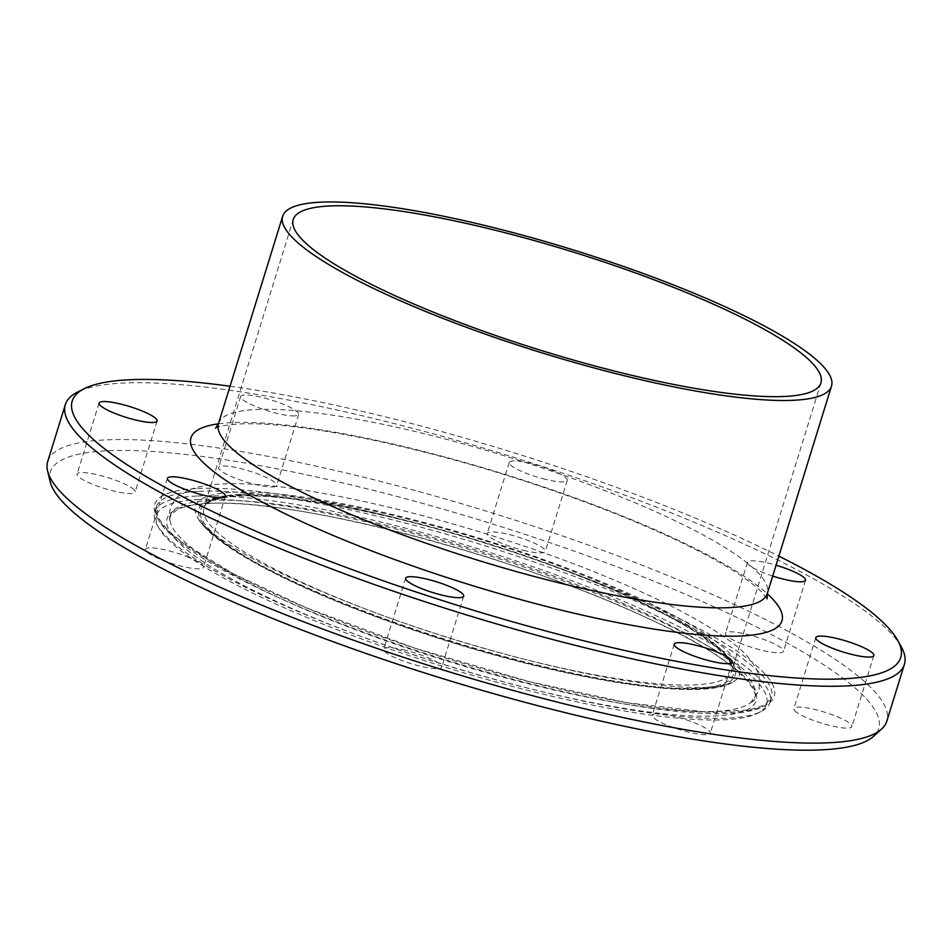 <?xml version="1.0" encoding="UTF-8"?>
<svg xmlns="http://www.w3.org/2000/svg" width="952" height="952" viewBox="0 0 952 952"><rect width="100%" height="100%" fill="white"/><g stroke="black" fill="none" stroke-linecap="round" stroke-linejoin="round"><path stroke-width="0.71" stroke-dasharray="4.76 3.57" d="M405.528 650.311A30.381 5.688 17.2 0 0 383.668 649.228A30.381 5.688 17.2 0 0 419.868 666.102A30.381 5.688 17.2 0 0 441.728 667.185A30.381 5.688 17.2 0 0 405.528 650.311M656.285 713.702A30.381 5.688 17.2 0 0 652.251 715.19A30.381 5.688 17.2 0 0 672.755 727.328A30.381 5.688 17.2 0 0 706.265 734.658A30.381 5.688 17.2 0 0 710.299 733.171A30.381 5.688 17.2 0 0 689.783 721.033A30.381 5.688 17.2 0 0 656.285 713.702M794.682 710.68A30.381 5.688 17.2 0 0 825.634 724.353A30.381 5.688 17.2 0 0 851.885 726.59A30.381 5.688 17.2 0 0 851.028 724.52A30.381 5.688 17.2 0 0 820.077 710.858A30.381 5.688 17.2 0 0 793.837 708.621A30.381 5.688 17.2 0 0 794.682 710.68M772.703 576.067A30.381 5.688 -162.8 0 1 761.636 571.997A30.381 5.688 -162.8 0 1 747.475 562.323A30.381 5.688 -162.8 0 1 776.058 565.226M739.656 643.016A30.381 5.688 17.2 0 0 783.532 651.311A30.381 5.688 17.2 0 0 769.359 641.636A30.381 5.688 17.2 0 0 725.483 633.342A30.381 5.688 17.2 0 0 739.656 643.016M545.425 479.32A30.381 5.688 -162.8 0 1 509.225 462.434A30.381 5.688 -162.8 0 1 539.927 465.98A30.381 5.688 -162.8 0 1 567.285 480.403A30.381 5.688 -162.8 0 1 545.425 479.32M523.445 550.339A30.381 5.688 17.2 0 0 545.294 551.422A30.381 5.688 17.2 0 0 509.106 534.548A30.381 5.688 17.2 0 0 487.245 533.453A30.381 5.688 17.2 0 0 523.445 550.339M294.668 415.929A30.381 5.688 -162.8 0 1 261.169 408.598A30.381 5.688 -162.8 0 1 240.654 396.46A30.381 5.688 -162.8 0 1 271.368 400.018A30.381 5.688 -162.8 0 1 298.702 414.429A30.381 5.688 -162.8 0 1 294.668 415.929M272.688 486.948A30.381 5.688 17.2 0 0 276.723 485.449A30.381 5.688 17.2 0 0 256.207 473.311A30.381 5.688 17.2 0 0 222.708 465.992A30.381 5.688 17.2 0 0 218.674 467.48A30.381 5.688 17.2 0 0 239.19 479.618A30.381 5.688 17.2 0 0 272.688 486.948M134.291 489.971A30.381 5.688 17.2 0 0 103.34 476.297A30.381 5.688 17.2 0 0 77.088 474.06A30.381 5.688 17.2 0 0 77.933 476.131A30.381 5.688 17.2 0 0 108.897 489.792A30.381 5.688 17.2 0 0 135.136 492.029A30.381 5.688 17.2 0 0 134.291 489.971M189.317 557.634A30.381 5.688 17.2 0 0 145.43 549.34A30.381 5.688 17.2 0 0 159.603 559.014A30.381 5.688 17.2 0 0 203.478 567.309A30.381 5.688 17.2 0 0 189.317 557.634M197.48 495.992A322.062 60.321 -162.8 0 1 552.6 573.639A322.062 60.321 -162.8 0 1 770.061 702.302A322.062 60.321 -162.8 0 1 761.017 711.537A322.062 60.321 -162.8 0 1 444.56 664.686A322.062 60.321 -162.8 0 1 156.985 524.564A322.062 60.321 -162.8 0 1 154.736 511.831A322.062 60.321 -162.8 0 1 197.48 495.992M198.944 499.538A319.301 59.797 17.2 0 0 158.794 527.86A319.301 59.797 17.2 0 0 443.918 666.781A319.301 59.797 17.2 0 0 757.649 713.238A319.301 59.797 17.2 0 0 578.602 586.753A319.301 59.797 17.2 0 0 198.944 499.538M230.051 386.238A433.648 81.218 -162.8 0 1 778.879 556.135M901.342 646.991A439.181 82.253 17.2 0 0 568.82 475.262A439.181 82.253 17.2 0 0 123.605 383.037A439.181 82.253 17.2 0 0 77.659 392.022M47.731 461.482A439.181 82.253 -162.8 0 1 106.005 439.883A439.181 82.253 -162.8 0 1 590.276 545.77A439.181 82.253 -162.8 0 1 886.8 721.211M50.099 481.414A433.648 81.218 -162.8 0 1 107.766 450.772A433.648 81.218 -162.8 0 1 607.638 563.275A433.648 81.218 -162.8 0 1 873.579 736.324M198.92 491.327A322.062 60.321 -162.8 0 1 554.052 568.975A322.062 60.321 -162.8 0 1 771.501 697.637A322.062 60.321 -162.8 0 1 446.012 660.022A322.062 60.321 -162.8 0 1 156.188 507.166A322.062 60.321 -162.8 0 1 198.92 491.327M208.012 503.346A308.281 57.739 -162.8 0 1 718.903 656.749A308.281 57.739 -162.8 0 1 457.876 668.875A308.281 57.739 -162.8 0 1 208.012 503.346M218.413 423.818A309.352 57.941 -162.8 0 1 231.99 422.617A309.352 57.941 -162.8 0 1 518.067 478.511A309.352 57.941 -162.8 0 1 767.241 593.715M218.472 423.628A287.266 53.8 -162.8 0 1 256.588 409.503A287.266 53.8 -162.8 0 1 573.342 478.761A287.266 53.8 -162.8 0 1 767.3 593.512M197.742 488.495A324.275 60.726 -162.8 0 1 735.134 649.859A324.275 60.726 -162.8 0 1 460.566 662.616A324.275 60.726 -162.8 0 1 197.742 488.495M211.011 500.347A306.056 57.322 -162.8 0 1 565.06 580.22A306.056 57.322 -162.8 0 1 751.021 702.278A306.056 57.322 -162.8 0 1 445.81 660.652A306.056 57.322 -162.8 0 1 170.456 522.565A306.056 57.322 -162.8 0 1 211.011 500.347M233.323 492.243A284.731 53.324 -162.8 0 1 570.522 569.498A284.731 53.324 -162.8 0 1 732.266 682.441A284.731 53.324 -162.8 0 1 451.76 641.374A284.731 53.324 -162.8 0 1 197.147 516.781A284.731 53.324 -162.8 0 1 233.323 492.243M236.12 495.254A280.721 52.574 -162.8 0 1 701.338 634.948A280.721 52.574 -162.8 0 1 463.648 645.991A280.721 52.574 -162.8 0 1 236.12 495.254M237.679 495.909A278.829 52.217 -162.8 0 1 699.768 634.663A278.829 52.217 -162.8 0 1 463.672 645.634A278.829 52.217 -162.8 0 1 237.679 495.909M240.594 494.35A276.211 51.729 -162.8 0 1 545.163 560.942A276.211 51.729 -162.8 0 1 731.66 671.291A276.211 51.729 -162.8 0 1 452.509 639.018A276.211 51.729 -162.8 0 1 203.942 507.928A276.211 51.729 -162.8 0 1 240.594 494.35M463.707 596.178L441.728 667.197M405.659 578.209L383.668 649.228M732.278 662.152L710.299 733.171M674.23 644.183L652.251 715.202M815.816 637.602L793.837 708.621M873.865 655.571L851.885 726.59M747.475 562.323L725.483 633.342M805.523 580.292L783.532 651.311M509.237 462.434L487.245 533.453M567.285 480.403L545.294 551.422M240.654 396.46L218.674 467.48M298.702 414.429L276.723 485.449M157.116 421.01L135.136 492.029M99.067 403.041L77.088 474.06M225.469 496.289L203.478 567.309M167.421 478.32L145.43 549.34M757.649 713.238L761.017 711.537M158.794 527.86L156.985 524.564M770.061 702.302L771.501 697.637L764.777 704.944L749.046 710.061L705.92 711.953L627.32 702.766L529.859 681.787L414.453 648.026L306.008 607.662L233.466 573.83L182.367 542.557L167.885 530.288L157.615 517.007L156.188 507.166L154.736 511.831M215.569 428.186C214.985 428.757 216.866 425.401 239.44 423.961C270.154 422.617 314.731 428.007 373.16 440.133C454.925 457.781 535.702 482.319 615.492 513.723C668.387 534.941 709.097 554.837 737.633 573.425C750.093 581.708 758.684 588.538 763.433 593.917L767.122 598.927M751.021 702.278C768.312 696.091 735.087 656.975 649.859 619.324C519.471 556.789 292.692 497.325 208.893 503.501C193.934 504.251 183.248 506.416 176.858 509.974C170.396 514.568 168.254 518.769 170.456 522.565C167.85 512.176 170.586 503.334 178.678 496.028L189.46 489.792C198.206 486.46 209.023 484.544 221.899 484.044C297.214 479.082 478.927 523.314 610.101 578.328C661.295 599.605 700.315 619.859 727.161 639.078C743.964 650.549 754.638 662.711 759.184 675.587L759.184 690.259L751.021 702.278M732.266 682.429L722.508 685.499C702.041 689.438 667.209 687.415 618.015 679.431C547.745 667.757 456.151 642.671 377.111 613.409C301.225 585.087 246.949 558.693 214.283 534.227C204.478 526.349 198.766 520.53 197.147 516.781C212.272 547.781 308.519 595.405 425.247 634.008C560.085 678.55 698.744 702.302 732.266 682.429M820.933 382.894L731.66 671.291C734.48 662.556 721.402 648.836 692.437 630.117C656.13 607.769 605.769 585.004 541.343 561.823C463.814 534.465 390.939 514.949 322.716 503.275C287.801 497.527 259.753 495.123 238.559 496.063C216.866 497.575 205.323 501.525 203.942 507.928L293.216 219.543"/><path stroke-width="1.43" d="M427.507 579.292A30.381 5.688 -162.8 0 1 463.707 596.178A30.381 5.688 -162.8 0 1 433.005 592.632A30.381 5.688 -162.8 0 1 405.659 578.209A30.381 5.688 -162.8 0 1 427.507 579.292M678.264 642.683A30.381 5.688 -162.8 0 1 711.775 650.014A30.381 5.688 -162.8 0 1 732.278 662.152A30.381 5.688 -162.8 0 1 701.564 658.594A30.381 5.688 -162.8 0 1 674.23 644.183A30.381 5.688 -162.8 0 1 678.264 642.683M816.661 639.661A30.381 5.688 -162.8 0 1 815.816 637.602A30.381 5.688 -162.8 0 1 846.518 641.148A30.381 5.688 -162.8 0 1 873.865 655.571A30.381 5.688 -162.8 0 1 847.613 653.334A30.381 5.688 -162.8 0 1 816.661 639.661M776.058 565.226A30.381 5.688 -162.8 0 1 805.523 580.292A30.381 5.688 -162.8 0 1 772.703 576.067M156.271 418.951A30.381 5.688 -162.8 0 1 157.116 421.01A30.381 5.688 -162.8 0 1 126.414 417.464A30.381 5.688 -162.8 0 1 99.067 403.041A30.381 5.688 -162.8 0 1 125.319 405.278A30.381 5.688 -162.8 0 1 156.271 418.951M211.296 486.615A30.381 5.688 -162.8 0 1 225.469 496.289A30.381 5.688 -162.8 0 1 194.767 492.743A30.381 5.688 -162.8 0 1 167.421 478.32A30.381 5.688 -162.8 0 1 211.296 486.615M778.879 556.135A433.648 81.218 -162.8 0 1 897.712 640.398A433.648 81.218 -162.8 0 1 462.458 606.888A433.648 81.218 -162.8 0 1 84.383 388.63A433.648 81.218 -162.8 0 1 129.758 379.753A433.648 81.218 -162.8 0 1 230.051 386.238M84.383 388.63L77.659 392.022A439.181 82.253 17.2 0 0 65.331 404.624A439.181 82.253 17.2 0 0 460.542 613.064A439.181 82.253 17.2 0 0 904.4 664.353A439.181 82.253 17.2 0 0 901.342 646.991L897.712 640.398M904.4 664.353L886.8 721.211A439.181 82.253 -162.8 0 1 881.576 729.077A439.181 82.253 -162.8 0 1 442.942 669.911A439.181 82.253 -162.8 0 1 47.6 470.919A439.181 82.253 -162.8 0 1 47.731 461.482L65.331 404.624M320.776 202.157A287.266 53.8 -162.8 0 1 637.531 271.415A287.266 53.8 -162.8 0 1 831.489 386.167A287.266 53.8 -162.8 0 1 541.164 352.609A287.266 53.8 -162.8 0 1 282.661 216.271A287.266 53.8 -162.8 0 1 320.776 202.157M881.576 729.077L873.579 736.324A433.648 81.218 -162.8 0 1 440.467 677.907A433.648 81.218 -162.8 0 1 50.099 481.414L47.6 470.919M329.868 205.965A276.211 51.729 -162.8 0 1 634.437 272.558A276.211 51.729 -162.8 0 1 820.933 382.894A276.211 51.729 -162.8 0 1 541.771 350.633A276.211 51.729 -162.8 0 1 293.216 219.543A276.211 51.729 -162.8 0 1 329.868 205.965M767.241 593.715A309.352 57.941 -162.8 0 1 469.336 584.647A309.352 57.941 -162.8 0 1 218.413 423.818M831.489 386.167L767.3 593.512A287.266 53.8 -162.8 0 1 476.976 559.966A287.266 53.8 -162.8 0 1 218.472 423.628L215.569 428.186M282.661 216.271L218.472 423.628M767.122 598.915L767.3 593.512"/></g></svg>
